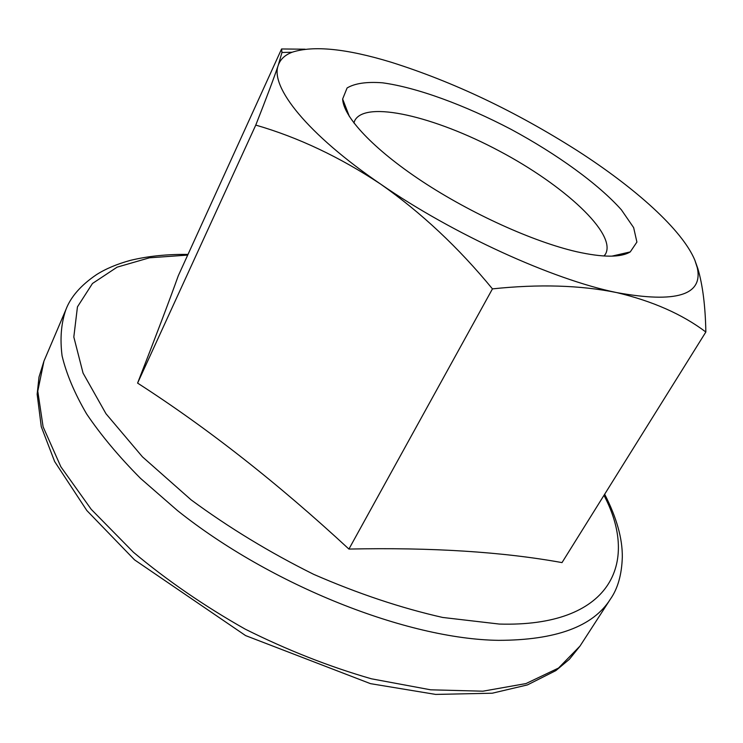 <?xml version="1.0" encoding="UTF-8"?>
<svg xmlns="http://www.w3.org/2000/svg" width="743" height="743" viewBox="0 0 743 743"><rect width="100%" height="100%" fill="white"/><g stroke="black" fill="none" stroke-linecap="round" stroke-linejoin="round"><path stroke-width="1.11" d="M705.85 332.01C705.376 306.125 702.702 284.978 697.835 268.557L694.863 260.217C682.315 229.958 635.414 187.988 577.302 150.653C515.401 111.311 453.304 81.814 391.013 62.18C346.405 48.62 313.425 45.304 292.092 52.242C284.95 54.991 280.343 59.31 278.281 65.198C269.765 86.643 307.24 134.056 380.704 184.153C421.235 212.6 458.477 247.503 492.451 288.878C538.944 283.975 580.329 285.201 616.625 292.575C652.568 301.11 682.306 314.261 705.85 332.01L562.014 562.6C502.667 551.835 431.637 547.322 348.922 549.068C278.105 483.507 207.668 428.182 137.594 383.1C156.244 335.269 169.813 299.485 178.283 275.764L281.578 48.964L305.057 49.205M492.451 288.878L348.922 549.068M281.578 48.964L281.95 52.493L278.281 65.198C273.981 77.959 266.468 97.927 255.768 125.093C298.11 137.325 339.755 157.014 380.704 184.153C453.063 234.212 552.736 279.526 616.625 292.575C676.399 303.423 703.287 295.129 697.278 267.694L694.863 260.217M255.768 125.093L137.594 383.1M604.059 256.001L605.591 253.93C616.718 233.571 564.086 185.239 499.417 151.07C434.924 116.567 365.426 99.952 354.773 120.561L353.909 122.994M576.633 251.728C602.917 257.57 620.786 257.635 630.259 251.914L636.909 242.069L633.649 227.627L621.399 209.832C598.319 183.939 557.018 154.145 510.989 129.301C464.654 105.032 416.869 87.46 382.487 82.807C366.624 81.619 354.82 83.346 347.092 87.971L342.644 98.995C343.285 116.744 373.292 149.074 422.135 181.338C470.941 213.566 533.325 241.791 576.633 251.728M43.967 361.079L39.017 377.007L37.15 394.254L41.274 426.705L54.638 461.524L86.847 510.543L134.539 559.85L245.589 635.59L370.478 683.653L435.658 694.417L492.237 693.219L527.419 684.916L555.857 670.613L569.37 659.292L579.995 646.085L558.513 668.059L525.979 683.569L482.904 691.194L430.634 689.81L371.435 678.805C329.437 666.731 287.374 650.181 245.227 629.145C204.214 605.963 166.961 580.339 133.471 552.281L91.24 509.354L60.87 466.799L43.103 426.816L37.772 391.171L43.967 361.079L65.886 309.664C61.158 323.27 59.895 338.659 62.078 355.841C66.396 373.943 74.569 393.298 86.606 413.916C100.872 435.036 118.834 456.518 140.492 478.353L177.401 510.515C271.325 585.568 407.601 639.212 498.553 640.345C555.885 640.234 593.165 626.507 610.375 599.174C617.795 588.623 621.77 574.618 622.309 557.148C622.532 538.629 616.653 517.648 604.663 494.225M603.975 495.321C639.89 563.519 610.124 627.333 499.231 624.055L442.698 617.461C401.127 608.062 358.126 593.694 313.695 574.348C269.755 552.504 228.9 527.679 191.146 499.881L142.461 456.852L105.98 413.73L83.058 373.097L73.817 337.006L77.448 306.868L92.476 283.482L117.115 267.155L149.464 257.802L187.7 255.09M188.007 254.422C167.268 254.143 148.098 256.112 130.508 260.338C117.022 264.025 105.636 268.827 96.367 274.734C80.857 285.284 70.687 296.921 65.886 309.664M611.86 256.149L630.259 251.914M349.424 116.605L342.644 98.995M697.278 267.694L697.835 268.557M579.995 646.085L610.375 599.174M292.092 52.242L281.95 52.493"/></g></svg>
